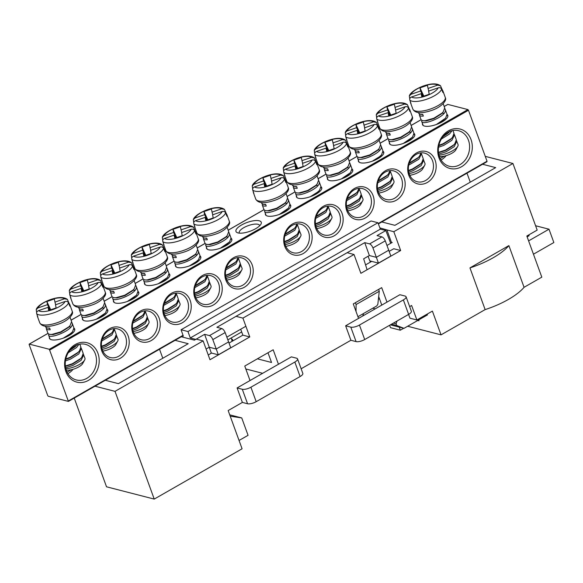 <?xml version="1.0" encoding="UTF-8"?>
<svg xmlns="http://www.w3.org/2000/svg" width="583" height="583" viewBox="0 0 583 583"><rect width="100%" height="100%" fill="white"/><g stroke="black" fill="none" stroke-linecap="round" stroke-linejoin="round"><path stroke-width="0.87" d="M300.114 376.531L294.845 362.05A6.566 2.259 -20 0 0 297.556 358.917L302.825 373.397A6.566 2.259 160 0 1 300.114 376.531L256.185 401.687A6.566 2.259 160 0 1 247.564 403.757L242.295 389.269L237.106 387.935L242.375 402.416L228.164 410.556L242.083 448.786L154.233 499.092L115.019 391.353L203.124 340.895L209.975 359.726L249.772 336.938L242.914 318.114L354.019 254.487L360.877 273.31L400.667 250.53L393.816 231.699L386.901 229.921L391.587 242.812M208.248 354.974L211.571 353.065M229.09 343.037L242.856 335.152L240.692 329.22M242.914 318.114L235.998 316.329L347.111 252.709L354.019 254.487M365.556 264.893L371.692 261.373M389.211 251.346L393.751 248.744L400.667 250.53M386.901 229.921L379.883 227.895M381.799 221.955L394.91 225.329L495.681 167.627L482.571 164.253M427.244 315.024L427.208 314.077M409.66 306.622L411.62 305.499L416.889 319.98L409.973 318.201L408.596 314.412M381.785 305.084L378.688 296.572M257.373 358.829L271.532 362.48L267.991 352.751M181.291 336.77L194.401 340.151L196.209 339.117L203.124 340.895M508.886 245.603A45.955 15.821 160 0 1 469.956 267.896L508.886 245.603L524.066 287.31L541.811 277.151L526.835 236.02L537.176 230.103L512.931 163.488L393.816 231.699M512.931 163.488L485.26 156.361M444.486 156.069L440.238 158.496M301.141 368.769L350.9 340.275L345.632 325.795L386.974 302.118L381.697 287.638L353.276 303.911L358.545 318.391M386.974 302.118L399.887 294.721L405.076 296.055A6.566 2.259 -20 0 1 406.074 296.769L411.35 311.249A6.566 2.259 160 0 1 408.632 314.39L364.71 339.539A6.566 2.259 160 0 1 356.082 341.609L350.9 340.275M74.23 398.08L106.521 486.798L154.233 499.092M71.374 369.724L67.132 372.158M237.106 387.935L278.448 364.258L273.179 349.778L244.758 366.058L250.027 380.539M278.448 364.258L291.369 356.862L296.55 358.202A6.566 2.259 -20 0 1 297.556 358.917M470.27 182.18L466.99 173.173M162.795 358.254L159.516 349.246M231.699 339.656L232.384 339.27L232.945 340.829M407.641 326.247L441.04 334.853L432.397 311.103L416.889 319.98M441.04 334.853L485.136 309.602L469.956 267.896M105.326 380.276L118.436 383.65L188.2 343.7L175.097 340.326M115.019 391.353L94.993 386.194M417.756 320.453L418.995 320.774L418.689 319.929M239.052 440.471L248.066 435.312L241.741 417.931L229.724 414.834M247.564 403.757L242.375 402.416M245.815 368.973L262.642 373.309M524.066 287.31A45.955 15.821 160 0 1 485.136 309.602M242.856 335.152L249.772 336.938M294.845 362.05L250.916 387.207L256.185 401.687M242.295 389.269A6.566 2.259 -20 0 0 250.916 387.207M356.082 341.609L350.813 327.129L345.632 325.795M408.632 314.39L403.363 299.91L359.441 325.059L364.71 339.539M350.813 327.129A6.566 2.259 -20 0 0 359.441 325.059M403.363 299.91A6.566 2.259 -20 0 0 406.074 296.769M241.741 417.931L230.205 416.167M182.632 336.005L183.324 336.18L181.073 329.752L371.05 220.964L377.937 222.742L380.349 229.134L385.851 230.547L390.683 243.33L387.01 245.436M206.091 349.035L209.246 347.228L204.618 334.329L195.779 339.393L190.277 337.972L187.966 331.53L181.073 329.752M227.909 339.838L241.683 331.946M385.851 230.547L377.012 235.612L381.901 236.866C383.235 237.405 384.357 238.739 385.276 240.859L390.85 256.024L378.462 263.122L372.945 247.921L385.276 240.859M204.618 334.329L209.501 335.589L221.78 328.557L216.891 327.303L364.739 242.637L369.622 243.898C370.948 244.437 372.056 245.778 372.945 247.921M380.349 229.134L190.277 337.972M377.937 222.742L187.966 331.53M231.305 337.892L232.07 341.332M370.365 262.139L369.928 260.922M392.235 242.441L390.683 243.33M367.086 269.754L363.654 258.808L369.367 255.536L364.739 242.637M226.889 337.127L245.88 326.247M221.78 328.557C223.114 329.096 224.236 330.43 225.155 332.55L230.73 347.716L218.341 354.814L212.824 339.612L225.155 332.55M209.501 335.589C210.827 336.129 211.935 337.47 212.824 339.612M210.23 353.837L211.294 352.992L209.246 347.228L216.206 349.02L228.682 341.871M369.367 255.536L376.327 257.329L388.803 250.18M378.462 263.122L369.826 260.892L368.077 256.272M378.316 289.576L354.996 302.927M356.031 311.475L356.089 304.545L355.462 303.051M378.782 289.693L379.263 291.274L377.828 304.37L376.735 305.951L357.94 316.715M211.294 352.992L218.341 354.814M356.089 304.545L379.263 291.274M378.382 299.349L379.467 298.722M375.204 308.852L372.763 308.225M535.588 225.745L549.004 229.199L528.606 240.881M527.979 235.372L529.167 235.678L527.134 236.844M389.612 325.278L390.479 327.661L400.332 330.197L399.209 327.114M427.499 314.878L403.99 328.346L390.384 324.84M549.004 229.199L553.85 242.528L533.46 254.203M397.038 321.029L396.076 323.769L396.71 325.511L403.99 328.346M363.471 313.545L363.092 315.789M400.332 330.197L403.698 328.265M396.71 325.511L391.543 324.177M362.888 315.221L363.719 315.432M393.438 323.091L396.076 323.769M259.195 220.782A13.46 4.635 -20 0 0 241.996 224.754A13.46 4.635 -20 0 0 237.419 232.726A13.46 4.635 -20 0 0 238.01 232.916A13.46 4.635 -20 0 0 250.756 230.992A13.46 4.635 -20 0 0 260.951 224.164A13.46 4.635 -20 0 0 259.195 220.782M259.697 225.752A10.829 3.731 -20 0 0 259.624 225.461A10.829 3.731 -20 0 0 257.97 224.287A10.829 3.731 -20 0 0 245.858 226.612A10.829 3.731 -20 0 0 239.27 232.872A10.829 3.731 -20 0 0 239.402 233.142M422.471 123.56A13.46 4.635 -20 0 0 423.972 125.899A13.46 4.635 -20 0 0 424.562 126.088A13.46 4.635 -20 0 0 437.308 124.164A13.46 4.635 -20 0 0 447.504 117.336A13.46 4.635 -20 0 0 447.066 114.516M265.374 213.516A13.46 4.635 -20 0 0 266.876 215.863A13.46 4.635 -20 0 0 267.466 216.053A13.46 4.635 -20 0 0 280.212 214.121A13.46 4.635 -20 0 0 290.407 207.293A13.46 4.635 -20 0 0 289.97 204.48M389.4 142.5A13.46 4.635 -20 0 0 390.901 144.839A13.46 4.635 -20 0 0 391.492 145.029A13.46 4.635 -20 0 0 404.23 143.105A13.46 4.635 -20 0 0 414.433 136.276A13.46 4.635 -20 0 0 413.996 133.456M82.436 318.274A13.46 4.635 -20 0 0 83.937 320.621A13.46 4.635 -20 0 0 84.528 320.803A13.46 4.635 -20 0 0 97.274 318.879A13.46 4.635 -20 0 0 107.469 312.051A13.46 4.635 -20 0 0 107.032 309.238M206.462 247.25A13.46 4.635 -20 0 0 207.963 249.597A13.46 4.635 -20 0 0 208.554 249.786A13.46 4.635 -20 0 0 221.3 247.862A13.46 4.635 -20 0 0 231.495 241.034A13.46 4.635 -20 0 0 231.057 238.214M49.366 337.214A13.46 4.635 -20 0 0 50.867 339.554A13.46 4.635 -20 0 0 51.457 339.743A13.46 4.635 -20 0 0 64.196 337.819A13.46 4.635 -20 0 0 74.398 330.991A13.46 4.635 -20 0 0 73.961 328.171M358.392 160.252A13.46 4.635 -20 0 0 359.893 162.591A13.46 4.635 -20 0 0 360.483 162.781A13.46 4.635 -20 0 0 373.229 160.857A13.46 4.635 -20 0 0 383.425 154.029A13.46 4.635 -20 0 0 382.987 151.208M113.445 300.522A13.46 4.635 -20 0 0 114.946 302.861A13.46 4.635 -20 0 0 115.536 303.051A13.46 4.635 -20 0 0 128.282 301.127A13.46 4.635 -20 0 0 138.477 294.298A13.46 4.635 -20 0 0 138.04 291.478M327.384 178.004A13.46 4.635 -20 0 0 328.885 180.351A13.46 4.635 -20 0 0 329.475 180.541A13.46 4.635 -20 0 0 342.221 178.617A13.46 4.635 -20 0 0 352.416 171.788A13.46 4.635 -20 0 0 351.979 168.968M144.446 282.762A13.46 4.635 -20 0 0 145.947 285.109A13.46 4.635 -20 0 0 146.544 285.298A13.46 4.635 -20 0 0 159.283 283.374A13.46 4.635 -20 0 0 169.485 276.539A13.46 4.635 -20 0 0 169.048 273.726M296.383 195.764A13.46 4.635 -20 0 0 297.877 198.103A13.46 4.635 -20 0 0 298.474 198.293A13.46 4.635 -20 0 0 311.213 196.369A13.46 4.635 -20 0 0 321.415 189.541A13.46 4.635 -20 0 0 320.978 186.72M175.454 265.01A13.46 4.635 -20 0 0 176.955 267.349A13.46 4.635 -20 0 0 177.545 267.539A13.46 4.635 -20 0 0 190.291 265.615A13.46 4.635 -20 0 0 200.486 258.786A13.46 4.635 -20 0 0 200.049 255.966M75.375 344.458A20.354 17.082 -75.5 0 1 97.929 353.247A20.354 17.082 -75.5 0 1 88.441 380.371A20.354 17.082 -75.5 0 1 65.886 371.59A20.354 17.082 -75.5 0 1 75.375 344.458M86.772 378.367A18.386 15.428 104.5 0 0 96.487 359.798A18.386 15.428 104.5 0 0 85.461 344.349A18.386 15.428 104.5 0 0 74.967 345.93A18.386 15.428 104.5 0 0 65.26 364.506A18.386 15.428 104.5 0 0 76.286 379.948A18.386 15.428 104.5 0 0 86.772 378.367M233.63 257.686A16.739 14.05 -75.5 0 1 252.184 264.908A16.739 14.05 -75.5 0 1 244.386 287.23A16.739 14.05 -75.5 0 1 225.832 280A16.739 14.05 -75.5 0 1 233.63 257.686M242.71 285.225A14.772 12.396 104.5 0 0 250.515 270.301A14.772 12.396 104.5 0 0 241.654 257.883A14.772 12.396 104.5 0 0 233.229 259.158A14.772 12.396 104.5 0 0 225.424 274.083A14.772 12.396 104.5 0 0 234.286 286.493A14.772 12.396 104.5 0 0 242.71 285.225M73.086 369.287A18.386 15.428 -75.5 0 1 68.102 373.557A18.386 15.428 -75.5 0 1 67.956 373.645M109.604 328.71A16.739 14.05 -75.5 0 1 128.158 335.932A16.739 14.05 -75.5 0 1 120.36 358.246A16.739 14.05 -75.5 0 1 101.806 351.024A16.739 14.05 -75.5 0 1 109.604 328.71M118.692 356.242A14.772 12.396 104.5 0 0 126.489 341.317A14.772 12.396 104.5 0 0 117.628 328.907A14.772 12.396 104.5 0 0 109.203 330.175A14.772 12.396 104.5 0 0 101.398 345.107A14.772 12.396 104.5 0 0 110.26 357.517A14.772 12.396 104.5 0 0 118.692 356.242M292.542 223.952A16.739 14.05 -75.5 0 1 311.096 231.174A16.739 14.05 -75.5 0 1 303.291 253.496A16.739 14.05 -75.5 0 1 284.744 246.266A16.739 14.05 -75.5 0 1 292.542 223.952M301.622 251.484A14.772 12.396 104.5 0 0 309.427 236.56A14.772 12.396 104.5 0 0 300.566 224.149A14.772 12.396 104.5 0 0 292.141 225.424A14.772 12.396 104.5 0 0 284.336 240.349A14.772 12.396 104.5 0 0 293.198 252.76A14.772 12.396 104.5 0 0 301.622 251.484M416.568 152.928A16.739 14.05 -75.5 0 1 435.122 160.157A16.739 14.05 -75.5 0 1 427.317 182.472A16.739 14.05 -75.5 0 1 408.763 175.243A16.739 14.05 -75.5 0 1 416.568 152.928M425.648 180.468A14.772 12.396 104.5 0 0 433.453 165.543A14.772 12.396 104.5 0 0 424.592 153.125A14.772 12.396 104.5 0 0 416.16 154.4A14.772 12.396 104.5 0 0 408.362 169.325A14.772 12.396 104.5 0 0 417.217 181.736A14.772 12.396 104.5 0 0 425.648 180.468M448.48 130.803A20.354 17.082 -75.5 0 1 471.035 139.585A20.354 17.082 -75.5 0 1 461.554 166.716A20.354 17.082 -75.5 0 1 438.999 157.935A20.354 17.082 -75.5 0 1 448.48 130.803M459.885 164.712A18.386 15.428 104.5 0 0 469.592 146.136A18.386 15.428 104.5 0 0 458.566 130.694A18.386 15.428 104.5 0 0 448.079 132.275A18.386 15.428 104.5 0 0 438.365 150.851A18.386 15.428 104.5 0 0 449.391 166.293A18.386 15.428 104.5 0 0 459.885 164.712M446.192 155.632A18.386 15.428 -75.5 0 1 441.214 159.902A18.386 15.428 -75.5 0 1 441.061 159.982M385.56 170.688A16.739 14.05 -75.5 0 1 404.114 177.91A16.739 14.05 -75.5 0 1 396.316 200.224A16.739 14.05 -75.5 0 1 377.762 193.002A16.739 14.05 -75.5 0 1 385.56 170.688M394.647 198.22A14.772 12.396 104.5 0 0 402.445 183.295A14.772 12.396 104.5 0 0 393.583 170.885A14.772 12.396 104.5 0 0 385.159 172.153A14.772 12.396 104.5 0 0 377.354 187.077A14.772 12.396 104.5 0 0 386.216 199.495A14.772 12.396 104.5 0 0 394.647 198.22M140.612 310.95A16.739 14.05 -75.5 0 1 159.166 318.18A16.739 14.05 -75.5 0 1 151.361 340.494A16.739 14.05 -75.5 0 1 132.807 333.272A16.739 14.05 -75.5 0 1 140.612 310.95M149.693 338.49A14.772 12.396 104.5 0 0 157.497 323.565A14.772 12.396 104.5 0 0 148.636 311.154A14.772 12.396 104.5 0 0 140.204 312.422A14.772 12.396 104.5 0 0 132.407 327.347A14.772 12.396 104.5 0 0 141.261 339.758A14.772 12.396 104.5 0 0 149.693 338.49M171.621 293.198A16.739 14.05 -75.5 0 1 190.175 300.42A16.739 14.05 -75.5 0 1 182.37 322.742A16.739 14.05 -75.5 0 1 163.816 315.512A16.739 14.05 -75.5 0 1 171.621 293.198M180.701 320.73A14.772 12.396 104.5 0 0 188.506 305.805A14.772 12.396 104.5 0 0 179.644 293.395A14.772 12.396 104.5 0 0 171.213 294.67A14.772 12.396 104.5 0 0 163.415 309.595A14.772 12.396 104.5 0 0 172.269 322.005A14.772 12.396 104.5 0 0 180.701 320.73M354.551 188.44A16.739 14.05 -75.5 0 1 373.105 195.662A16.739 14.05 -75.5 0 1 365.308 217.984A16.739 14.05 -75.5 0 1 346.754 210.755A16.739 14.05 -75.5 0 1 354.551 188.44M363.639 215.98A14.772 12.396 104.5 0 0 371.437 201.048A14.772 12.396 104.5 0 0 362.582 188.637A14.772 12.396 104.5 0 0 354.151 189.912A14.772 12.396 104.5 0 0 346.346 204.837A14.772 12.396 104.5 0 0 355.207 217.248A14.772 12.396 104.5 0 0 363.639 215.98M323.55 206.193A16.739 14.05 -75.5 0 1 342.104 213.422A16.739 14.05 -75.5 0 1 334.299 235.736A16.739 14.05 -75.5 0 1 315.746 228.514A16.739 14.05 -75.5 0 1 323.55 206.193M332.631 233.732A14.772 12.396 104.5 0 0 340.436 218.807A14.772 12.396 104.5 0 0 331.574 206.397A14.772 12.396 104.5 0 0 323.142 207.665A14.772 12.396 104.5 0 0 315.345 222.589A14.772 12.396 104.5 0 0 324.199 235A14.772 12.396 104.5 0 0 332.631 233.732M202.622 275.438A16.739 14.05 -75.5 0 1 221.176 282.668A16.739 14.05 -75.5 0 1 213.378 304.982A16.739 14.05 -75.5 0 1 194.824 297.76A16.739 14.05 -75.5 0 1 202.622 275.438M211.709 302.978A14.772 12.396 104.5 0 0 219.507 288.053A14.772 12.396 104.5 0 0 210.652 275.642A14.772 12.396 104.5 0 0 202.221 276.91A14.772 12.396 104.5 0 0 194.416 291.835A14.772 12.396 104.5 0 0 203.278 304.253A14.772 12.396 104.5 0 0 211.709 302.978M49.336 349.283L29.288 344.116L29.15 344.604L47.704 395.58L48.258 396.251L68.43 401.403L49.336 349.283L467.923 109.582L447.868 104.415L444.217 106.514M378.236 223.529L487.031 161.229L468.477 110.253L49.898 349.953M467.923 109.582L468.477 110.253M487.031 161.229L486.9 161.717M66.265 370.059A9.845 3.389 -20 0 0 75.535 368.449A9.845 3.389 -20 0 0 82.677 363.573L84.637 360.017A13.132 4.518 -20 0 0 84.994 358.377A13.132 4.518 -20 0 0 84.929 358.151L83.26 354.063M65.886 368.777A13.132 4.518 -20 0 0 84.637 360.017M39.739 322.778A17.235 5.932 -20 0 0 57.542 322.603A17.235 5.932 -20 0 0 72.212 311.286A17.235 5.932 -20 0 0 72.132 310.987L72.307 311.614C73.91 314.004 68.291 320.92 58.548 324.075C48.294 327.5 42.027 327.063 39.739 322.778L37.421 316.401A17.235 5.932 160 0 0 37.88 317.145L36.707 313.763C36.394 312.32 36.991 311.278 38.493 310.63L48.061 307.336L48.688 310.469L56.128 307.911L55.502 304.778L65.063 301.491C66.651 301.076 67.796 301.52 68.502 302.832L69.814 306.17A17.235 5.932 -20 0 0 69.894 304.909A17.235 5.932 -20 0 0 69.814 304.618A17.235 5.932 -20 0 0 69.348 303.874L67.358 299.37L64.524 298.809A14.611 5.028 -20 0 0 50.502 299.742A14.611 5.028 -20 0 0 37.953 307.941L47.515 304.654L46.88 301.52L50.714 309.777M37.421 316.401A17.235 5.932 160 0 1 37.341 316.103A17.235 5.932 160 0 1 37.305 315.476M70.062 317.312L71.6 321.583L70.135 325.496L68.896 326.786L60.683 331.909L51.938 334.409L49.482 334.372L48.003 333.469L46.254 328.615C46.458 329.555 47.784 329.927 50.233 329.73L49.613 328.04L47.165 327.996L45.678 327.099L45.387 326.291M65.646 367.756L72.89 365.461L81.11 360.338L83.726 354.85M65.427 360.913L70.572 359.092L78.785 353.968L81.409 348.481L83.194 353.436L81.737 357.357L80.49 358.647L72.277 363.77L65.369 366M79.835 344.145L80.877 347.067L79.412 350.981L78.173 352.278L69.96 357.401L65.777 358.946M68.233 352.722L76.468 347.592L78.945 344.334M76.679 345.085L70.456 349.654M48.739 334.154L48.571 334.985C48.586 339.962 74.529 329.84 72.212 323.274L73.917 327.952L72.46 331.865L71.213 333.163L63.292 338.155M48.571 334.985L50.058 339.124M81.409 348.481L80.942 347.694M74.537 329.643L73.983 328.579M70.783 327.048L68.838 326.844M72.132 322.997L71.665 322.202M46.414 327.784L46.254 328.615M64.524 298.809L54.955 302.096L54.328 298.962L46.88 301.52M54.955 302.096L55.64 304.727M68.962 304.005L69.348 303.874M50.007 310.018L47.515 304.654M36.649 312.575L36.233 309.588L37.953 307.941M48.061 307.336L49.446 310.214M65.413 366.364L72.474 364.127L79.886 359.419L81.737 357.357M65.675 359.405L70.157 357.758L77.561 353.05L79.412 350.981M69.8 350.434L75.243 346.674L77.094 344.611M67.132 336.559L72.46 331.865M70.849 327.078L69.056 326.64M49.482 334.372L52.995 334.613L60.88 332.274L68.291 327.559L69.705 325.984M47.165 327.996L49.715 328.302M102.819 351.083A9.845 3.389 -20 0 0 115.755 344.633L117.708 341.077A13.132 4.518 -20 0 0 118.065 339.437A13.132 4.518 -20 0 0 117.999 339.211L116.33 335.123M102.149 349.392A13.132 4.518 -20 0 0 117.708 341.077M72.817 303.838A17.235 5.932 -20 0 0 90.613 303.67A17.235 5.932 -20 0 0 105.29 292.345A17.235 5.932 -20 0 0 105.202 292.047L105.377 292.681C106.988 295.064 101.362 301.979 91.618 305.135C81.372 308.56 75.098 308.123 72.817 303.838L70.492 297.461A17.235 5.932 160 0 0 70.958 298.204L69.785 294.823C69.472 293.38 70.062 292.338 71.563 291.689L81.132 288.396L81.766 291.529L89.206 288.971L88.572 285.838L98.141 282.551C99.722 282.136 100.874 282.587 101.573 283.892L102.885 287.23A17.235 5.932 -20 0 0 102.965 285.976A17.235 5.932 -20 0 0 102.885 285.677A17.235 5.932 -20 0 0 102.426 284.934L100.429 280.43L97.594 279.869A14.611 5.028 -20 0 0 83.573 280.802A14.611 5.028 -20 0 0 71.024 289L80.592 285.714L79.958 282.58L83.784 290.837M70.492 297.461A17.235 5.932 160 0 1 70.412 297.17A17.235 5.932 160 0 1 70.375 296.536M103.14 298.372L104.67 302.643L103.213 306.556L101.967 307.846L93.754 312.969L85.009 315.476L82.553 315.432L81.073 314.529L79.324 309.675C79.528 310.615 80.855 310.987 83.303 310.79L82.691 309.099L80.235 309.063L78.756 308.159L78.465 307.358M101.785 348.066L105.968 346.521L114.181 341.398L116.804 335.91M101.755 340.917L111.863 335.028L114.487 329.541L116.272 334.496L114.807 338.417L113.561 339.707L105.348 344.83L101.486 346.28M114.013 328.623L112.49 332.048L111.244 333.338L102.353 338.745M81.809 315.214L81.642 316.044C81.656 321.022 107.607 310.899 105.29 304.333L106.995 309.012L105.53 312.933L96.363 319.214M81.642 316.044L83.129 320.184M107.607 310.703L107.053 309.639M103.861 308.115L101.908 307.904M105.21 304.056L104.736 303.262M79.492 308.844L79.324 309.675M97.594 279.869L88.033 283.156L87.399 280.022L79.958 282.58M88.033 283.156L88.718 285.794M102.04 285.065L102.426 284.934M83.078 291.077L80.592 285.714M69.72 293.635L69.304 290.647L71.024 289M81.132 288.396L82.516 291.274M101.537 346.696L105.552 345.194L112.956 340.479L114.807 338.417M102.185 339.27L110.639 334.11L112.49 332.048M100.203 317.618L105.53 312.933M103.92 308.137L102.127 307.7M82.553 315.432L86.065 315.673L93.95 313.333L101.362 308.618L102.783 307.044M80.235 309.063L82.786 309.362M285.757 246.325A9.845 3.389 -20 0 0 298.693 239.875L300.646 236.326A13.132 4.518 -20 0 0 301.003 234.679A13.132 4.518 -20 0 0 300.937 234.453L299.268 230.365M285.087 244.634A13.132 4.518 -20 0 0 300.646 236.326M255.748 199.08A17.235 5.932 -20 0 0 273.551 198.912A17.235 5.932 -20 0 0 288.221 187.588A17.235 5.932 -20 0 0 288.14 187.289L288.315 187.923C289.919 190.306 284.3 197.222 274.557 200.377C264.303 203.802 258.036 203.365 255.748 199.08L253.43 192.711A17.235 5.932 160 0 0 253.889 193.447L252.723 190.065C252.41 188.622 253 187.58 254.501 186.932L264.07 183.645L264.704 186.771L272.144 184.213L271.51 181.08L281.079 177.793C282.66 177.378 283.812 177.83 284.511 179.134L285.823 182.472A17.235 5.932 -20 0 0 285.903 181.218A17.235 5.932 -20 0 0 285.823 180.919A17.235 5.932 -20 0 0 285.357 180.176L283.367 175.68L280.532 175.111A14.611 5.028 -20 0 0 266.511 176.044A14.611 5.028 -20 0 0 253.962 184.25L263.523 180.956L262.897 177.822L266.723 186.079M253.43 192.711A17.235 5.932 160 0 1 253.35 192.412A17.235 5.932 160 0 1 253.314 191.778M286.078 193.614L287.608 197.885L286.151 201.798L284.905 203.095L276.692 208.211L267.947 210.718L265.491 210.674L264.012 209.771L262.263 204.917C262.467 205.857 263.793 206.236 266.242 206.032L265.629 204.341L263.173 204.305L261.694 203.401L261.395 202.6M284.723 243.308L288.898 241.763L297.119 236.64L299.742 231.16M284.693 236.159L294.801 230.27L297.417 224.783L299.203 229.738L297.745 233.659L296.499 234.949L288.286 240.072L284.424 241.522M296.951 223.865L295.421 227.29L294.182 228.58L285.291 233.987M264.748 210.463L264.58 211.286C264.595 216.264 290.545 206.142 288.228 199.575L289.926 204.254L288.468 208.175L279.301 214.457M264.58 211.286L266.067 215.426M290.545 205.945L289.991 204.881M286.8 203.358L284.847 203.146M288.14 199.299L287.674 198.511M262.43 204.086L262.263 204.917M280.532 175.111L270.971 178.398L270.337 175.264L262.897 177.822M270.971 178.398L271.656 181.036M284.978 180.307L285.357 180.176M266.016 186.32L263.523 180.956M252.658 188.877L252.242 185.89L253.962 184.25M264.07 183.645L265.454 186.516M284.475 241.938L288.483 240.436L295.894 235.721L297.745 233.659M285.116 234.512L293.577 229.352L295.421 227.29M283.141 212.861L288.468 208.175M286.858 203.38L285.065 202.942M265.491 210.674L269.003 210.915L276.889 208.576L284.3 203.868L285.721 202.286M263.173 204.305L265.724 204.604M439.378 156.397A9.845 3.389 -20 0 0 448.64 154.787A9.845 3.389 -20 0 0 455.789 149.911L457.742 146.362A13.132 4.518 -20 0 0 458.1 144.722A13.132 4.518 -20 0 0 458.041 144.497L456.365 140.408M438.992 155.122A13.132 4.518 -20 0 0 457.742 146.362M412.851 109.116A17.235 5.932 -20 0 0 430.655 108.948A17.235 5.932 -20 0 0 445.325 97.623A17.235 5.932 -20 0 0 445.237 97.332L445.412 97.959C447.023 100.349 441.397 107.257 431.653 110.42C421.407 113.838 415.132 113.408 412.851 109.116L410.527 102.746A17.235 5.932 160 0 0 410.993 103.49L409.82 100.108C409.506 98.665 410.097 97.616 411.598 96.967L421.166 93.681L421.8 96.814L429.241 94.257L428.607 91.123L438.176 87.836C439.764 87.421 440.908 87.865 441.608 89.177L442.92 92.508A17.235 5.932 -20 0 0 443 91.254A17.235 5.932 -20 0 0 442.92 90.955A17.235 5.932 -20 0 0 442.461 90.219L440.464 85.716L437.629 85.147A14.611 5.028 -20 0 0 423.615 86.08A14.611 5.028 -20 0 0 411.059 94.286L420.627 90.999L419.993 87.865L423.819 96.115M410.527 102.746A17.235 5.932 160 0 1 410.447 102.448A17.235 5.932 160 0 1 410.41 101.821M443.175 103.657L444.705 107.921L443.248 111.841L442.001 113.131L433.788 118.254L425.043 120.754L422.588 120.71L421.108 119.814L419.359 114.96C419.563 115.9 420.89 116.272 423.338 116.075L422.726 114.385L420.27 114.341L418.791 113.445L418.499 112.636M438.759 154.101L446.002 151.806L454.215 146.683L456.839 141.195M438.533 147.251L443.678 145.429L451.898 140.306L454.521 134.826L456.307 139.782L454.842 143.702L453.603 144.992L445.383 150.115L438.482 152.345M452.94 130.49L453.982 133.412L452.525 137.326L451.278 138.616L443.065 143.739L438.882 145.284M441.338 139.067L449.58 133.937L452.051 130.672M449.792 131.423L443.561 135.999M421.844 120.499L421.677 121.33C421.691 126.3 447.642 116.185 445.325 109.611L447.03 114.297L445.565 118.211L436.397 124.5M421.677 121.33L423.163 125.469M454.521 134.826L454.048 134.032M447.642 115.988L447.088 114.917M443.896 113.394L441.943 113.189M445.244 109.334L444.771 108.547M419.527 114.13L419.359 114.96M437.629 85.147L428.068 88.441L427.434 85.307L419.993 87.865M428.068 88.441L428.753 91.072M442.074 90.35L442.461 90.219M423.112 96.363L420.627 90.999M409.762 98.913L409.339 95.933L411.059 94.286M421.166 93.681L422.551 96.552M438.525 152.702L445.587 150.472L452.991 145.765L454.842 143.702M438.788 145.75L443.262 144.103L450.674 139.388L452.525 137.326M442.912 136.779L448.356 133.019L450.2 130.956M440.245 122.904L445.565 118.211M443.955 113.415L442.169 112.978M422.588 120.71L426.1 120.958L433.992 118.619L441.397 113.904L442.818 112.33M420.27 114.341L422.821 114.647M226.845 280.059A9.845 3.389 -20 0 0 239.781 273.609L241.734 270.06A13.132 4.518 -20 0 0 242.091 268.413A13.132 4.518 -20 0 0 242.025 268.187L240.356 264.099M226.175 278.368A13.132 4.518 -20 0 0 241.734 270.06M196.835 232.814A17.235 5.932 -20 0 0 214.639 232.646A17.235 5.932 -20 0 0 229.308 221.321A17.235 5.932 -20 0 0 229.228 221.023L229.403 221.657C231.006 224.04 225.388 230.955 215.644 234.111C205.391 237.536 199.124 237.106 196.835 232.814L194.518 226.444A17.235 5.932 160 0 0 194.984 227.181L193.811 223.799C193.498 222.356 194.088 221.314 195.589 220.666L205.158 217.379L205.792 220.512L213.232 217.947L212.598 214.821L222.167 211.527C223.748 211.119 224.9 211.563 225.599 212.868L226.911 216.206A17.235 5.932 -20 0 0 226.991 214.952A17.235 5.932 -20 0 0 226.911 214.653A17.235 5.932 -20 0 0 226.444 213.91L224.455 209.414L221.62 208.845A14.611 5.028 -20 0 0 207.599 209.778A14.611 5.028 -20 0 0 195.05 217.984L204.611 214.69L203.984 211.563L207.81 219.813M194.518 226.444A17.235 5.932 160 0 1 194.438 226.146A17.235 5.932 160 0 1 194.401 225.512M227.166 227.348L228.696 231.619L227.239 235.539L225.993 236.829L217.78 241.952L209.035 244.452L206.579 244.408L205.099 243.512L203.35 238.651C203.554 239.598 204.881 239.97 207.329 239.773L206.717 238.083L204.261 238.039L202.782 237.135L202.483 236.334M225.81 277.042L229.986 275.497L238.207 270.381L240.83 264.893M225.781 269.893L235.889 264.004L238.505 258.517L240.291 263.48L238.833 267.393L237.587 268.683L229.374 273.806L225.512 275.256M238.039 257.599L236.516 261.024L235.27 262.314L226.379 267.721M205.835 244.197L205.668 245.028C205.682 249.998 231.633 239.883 229.316 233.309L231.014 237.988L229.556 241.909L220.389 248.19M205.668 245.028L207.154 249.167M231.633 239.679L231.079 238.615M227.887 237.092L225.934 236.88M229.228 233.032L228.762 232.245M203.518 237.82L203.35 238.651M221.62 208.845L212.059 212.132L211.425 209.006L203.984 211.563M212.059 212.132L212.744 214.77M226.066 214.041L226.444 213.91M207.103 220.061L204.611 214.69M193.745 222.611L193.33 219.631L195.05 217.984M205.158 217.379L206.542 220.25M225.563 275.679L229.578 274.17L236.982 269.455L238.833 267.393M226.204 268.246L234.665 263.086L236.516 261.024M224.229 246.594L229.556 241.909M227.946 237.113L226.153 236.676M206.579 244.408L210.091 244.649L217.976 242.309L225.388 237.602L226.809 236.02M204.261 238.039L206.812 238.345M409.783 175.301A9.845 3.389 -20 0 0 422.711 168.851L424.672 165.302A13.132 4.518 -20 0 0 425.029 163.655A13.132 4.518 -20 0 0 424.963 163.429L423.294 159.348M409.113 173.61A13.132 4.518 -20 0 0 424.672 165.302M379.773 128.056A17.235 5.932 -20 0 0 397.577 127.888A17.235 5.932 -20 0 0 412.247 116.564A17.235 5.932 -20 0 0 412.166 116.272L412.341 116.899C413.945 119.289 408.326 126.198 398.583 129.36C388.329 132.778 382.062 132.348 379.773 128.056L377.456 121.687A17.235 5.932 160 0 0 377.915 122.43L376.742 119.049C376.436 117.606 377.026 116.556 378.527 115.908L388.096 112.621L388.723 115.755L396.17 113.197L395.536 110.063L405.098 106.769C406.686 106.361 407.83 106.806 408.537 108.117L409.849 111.448A17.235 5.932 -20 0 0 409.929 110.194A17.235 5.932 -20 0 0 409.849 109.896A17.235 5.932 -20 0 0 409.383 109.152L407.393 104.656L404.558 104.087A14.611 5.028 -20 0 0 390.537 105.02A14.611 5.028 -20 0 0 377.988 113.226L387.549 109.939L386.923 106.806L390.748 115.055M377.456 121.687A17.235 5.932 160 0 1 377.376 121.388A17.235 5.932 160 0 1 377.339 120.754M410.097 122.59L411.634 126.861L410.17 130.781L408.931 132.071L400.718 137.194L391.973 139.694L389.517 139.65L388.038 138.754L386.289 133.893C386.493 134.841 387.819 135.212 390.267 135.016L389.655 133.325L387.199 133.281L385.713 132.377L385.421 131.576M408.749 172.284L412.924 170.746L421.145 165.623L423.761 160.136M408.719 165.135L418.82 159.246L421.443 153.759L423.229 158.722L421.771 162.635L420.525 163.932L412.312 169.048L408.45 170.498M420.977 152.841L419.447 156.266L418.208 157.556L409.317 162.963M388.774 139.439L388.606 140.27C388.621 145.24 414.571 135.125 412.254 128.552L413.952 133.23L412.494 137.151L403.327 143.44M388.606 140.27L390.093 144.409M414.571 134.928L414.017 133.857M410.826 132.334L408.872 132.122M412.166 128.275L411.7 127.488M386.449 133.07L386.289 133.893M404.558 104.087L394.99 107.374L394.363 104.248L386.923 106.806M394.99 107.374L395.675 110.012M408.996 109.291L409.383 109.152M390.042 115.303L387.549 109.939M376.684 117.853L376.268 114.873L377.988 113.226M388.096 112.621L389.48 115.492M408.501 170.921L412.509 169.413L419.92 164.705L421.771 162.635M409.142 163.488L417.596 158.328L419.447 156.266M407.167 141.844L412.494 137.151M410.884 132.356L409.091 131.918M389.517 139.65L393.029 139.891L400.915 137.552L408.326 132.844L409.747 131.27M387.199 133.281L389.75 133.587M133.828 333.323A9.845 3.389 -20 0 0 146.756 326.874L148.716 323.325A13.132 4.518 -20 0 0 149.073 321.685A13.132 4.518 -20 0 0 149.008 321.459L147.339 317.371M133.157 331.632A13.132 4.518 -20 0 0 148.716 323.325M103.818 286.078A17.235 5.932 -20 0 0 121.621 285.91A17.235 5.932 -20 0 0 136.291 274.586A17.235 5.932 -20 0 0 136.211 274.294L136.386 274.921C137.989 277.311 132.37 284.22 122.627 287.383C112.373 290.8 106.106 290.37 103.818 286.078L101.5 279.709A17.235 5.932 160 0 0 101.959 280.452L100.786 277.071C100.48 275.628 101.07 274.578 102.572 273.93L112.14 270.643L112.767 273.777L120.215 271.219L119.581 268.085L129.142 264.799C130.73 264.383 131.875 264.828 132.581 266.139L133.893 269.47A17.235 5.932 -20 0 0 133.973 268.216A17.235 5.932 -20 0 0 133.893 267.918A17.235 5.932 -20 0 0 133.427 267.182L131.437 262.678L128.603 262.11A14.611 5.028 -20 0 0 114.581 263.042A14.611 5.028 -20 0 0 102.032 271.248L111.593 267.961L110.967 264.828L114.793 273.077M101.5 279.709A17.235 5.932 160 0 1 101.42 279.41A17.235 5.932 160 0 1 101.384 278.783M134.148 280.62L135.679 284.883L134.214 288.804L132.975 290.094L124.762 295.217L116.017 297.716L113.561 297.673L112.082 296.776L110.333 291.923C110.537 292.863 111.863 293.234 114.312 293.038L113.7 291.347L111.244 291.303L109.757 290.407L109.466 289.598M132.793 330.313L136.969 328.768L145.189 323.645L147.805 318.158M132.764 323.157L142.864 317.269L145.488 311.788L147.273 316.744L145.816 320.665L144.569 321.954L136.356 327.078L132.494 328.521M145.021 310.87L143.491 314.288L142.252 315.578L133.361 320.993M112.818 297.461L112.65 298.292C112.665 303.262 138.616 293.147 136.298 286.574L137.996 291.26L136.539 295.173L127.371 301.462M112.65 298.292L114.137 302.431M138.616 292.95L138.062 291.879M134.87 290.356L132.917 290.152M136.211 286.297L135.744 285.51M110.5 291.092L110.333 291.923M128.603 262.11L119.034 265.403L118.407 262.27L110.967 264.828M119.034 265.403L119.719 268.034M133.041 267.313L133.427 267.182M114.086 273.325L111.593 267.961M100.728 275.876L100.312 272.895L102.032 271.248M112.14 270.643L113.525 273.514M132.545 328.943L136.553 327.435L143.965 322.727L145.816 320.665M133.186 321.51L141.647 316.35L143.491 314.288M131.211 299.866L136.539 295.173M134.928 290.378L133.135 289.94M113.561 297.673L117.074 297.92L124.959 295.581L132.37 290.866L133.791 289.292M111.244 291.303L113.794 291.609M378.775 193.06A9.845 3.389 -20 0 0 391.71 186.611L393.663 183.055A13.132 4.518 -20 0 0 394.021 181.415A13.132 4.518 -20 0 0 393.955 181.189L392.286 177.101M378.105 191.362A13.132 4.518 -20 0 0 393.663 183.055M348.772 145.816A17.235 5.932 -20 0 0 366.569 145.641A17.235 5.932 -20 0 0 381.246 134.323A17.235 5.932 -20 0 0 381.158 134.024L381.333 134.651C382.936 137.041 377.318 143.957 367.574 147.113C357.328 150.538 351.053 150.101 348.772 145.816L346.448 139.439A17.235 5.932 160 0 0 346.914 140.182L345.741 136.801C345.428 135.358 346.018 134.316 347.519 133.667L357.087 130.373L357.722 133.507L365.162 130.949L364.528 127.815L374.097 124.529C375.678 124.113 376.829 124.558 377.529 125.87L378.841 129.207A17.235 5.932 -20 0 0 378.921 127.947A17.235 5.932 -20 0 0 378.841 127.655A17.235 5.932 -20 0 0 378.382 126.912L376.385 122.408L373.55 121.847A14.611 5.028 -20 0 0 359.529 122.78A14.611 5.028 -20 0 0 346.98 130.978L356.548 127.692L355.914 124.558L359.74 132.815M346.448 139.439A17.235 5.932 160 0 1 346.368 139.14A17.235 5.932 160 0 1 346.331 138.514M379.096 140.35L380.626 144.62L379.169 148.534L377.922 149.824L369.709 154.947L360.964 157.446L358.509 157.41L357.029 156.506L355.28 151.653C355.484 152.593 356.811 152.965 359.259 152.768L358.647 151.077L356.191 151.033L354.712 150.137L354.42 149.328M377.74 190.043L381.923 188.498L390.136 183.375L392.76 177.888M377.711 182.894L387.819 177.006L390.435 171.519L392.221 176.474L390.763 180.395L389.517 181.685L381.304 186.808L377.441 188.251M389.969 170.6L388.446 174.018L387.199 175.315L378.309 180.723M357.765 157.191L357.598 158.022C357.612 163 383.563 152.877 381.246 146.311L382.951 150.99L381.486 154.903L380.247 156.2L372.318 161.192M357.598 158.022L359.084 162.161M383.563 152.68L383.009 151.616M379.817 150.086L377.864 149.882M381.165 146.034L380.692 145.24M355.448 150.822L355.28 151.653M373.55 121.847L363.989 125.134L363.355 122L355.914 124.558M363.989 125.134L364.674 127.764M377.995 127.043L378.382 126.912M359.033 133.055L356.548 127.692M345.675 135.613L345.26 132.625L346.98 130.978M357.087 130.373L358.472 133.252M377.493 188.673L381.508 187.165L388.912 182.457L390.763 180.395M378.141 181.24L386.595 176.088L388.446 174.018M376.159 159.596L381.486 154.903M379.876 150.115L378.083 149.678M358.509 157.41L362.021 157.65L369.906 155.311L377.318 150.596L378.739 149.022M356.191 151.033L358.742 151.34M164.836 315.571A9.845 3.389 -20 0 0 177.764 309.121L179.724 305.572A13.132 4.518 -20 0 0 180.081 303.925A13.132 4.518 -20 0 0 180.016 303.699L178.347 299.611M164.166 313.88A13.132 4.518 -20 0 0 179.724 305.572M134.826 268.326A17.235 5.932 -20 0 0 152.629 268.158A17.235 5.932 -20 0 0 167.299 256.833A17.235 5.932 -20 0 0 167.219 256.535L167.394 257.169C168.997 259.552 163.371 266.467 153.635 269.623C143.382 273.048 137.114 272.611 134.826 268.326L132.509 261.956A17.235 5.932 160 0 0 132.968 262.693L131.794 259.311C131.481 257.868 132.079 256.826 133.58 256.177L143.141 252.891L143.775 256.017L151.216 253.459L150.582 250.333L160.15 247.039C161.739 246.624 162.883 247.075 163.59 248.38L164.902 251.718A17.235 5.932 -20 0 0 164.982 250.464A17.235 5.932 -20 0 0 164.894 250.165A17.235 5.932 -20 0 0 164.435 249.422L162.446 244.926L159.611 244.357A14.611 5.028 -20 0 0 145.59 245.29A14.611 5.028 -20 0 0 133.033 253.496L142.602 250.202L141.968 247.075L145.794 255.325M132.509 261.956A17.235 5.932 160 0 1 132.421 261.658A17.235 5.932 160 0 1 132.385 261.024M165.149 262.86L166.687 267.131L165.222 271.044L163.983 272.341L155.763 277.464L147.025 279.964L144.569 279.92L143.083 279.017L141.334 274.163C141.545 275.11 142.871 275.482 145.32 275.285L144.701 273.587L142.252 273.551L140.765 272.647L140.474 271.846M163.801 312.554L167.977 311.009L176.19 305.886L178.813 300.405M163.765 305.405L173.872 299.516L176.496 294.029L178.281 298.984L176.817 302.905L175.578 304.195L167.365 309.318L163.502 310.768M176.022 293.111L174.499 296.536L173.26 297.826L164.37 303.233M143.819 279.709L143.658 280.532C143.666 285.51 169.617 275.387 167.299 268.821L169.004 273.5L167.54 277.421L158.379 283.702M143.658 280.532L145.145 284.672M169.624 275.191L169.07 274.127M165.871 272.604L163.918 272.392M167.219 268.544L166.753 267.757M141.501 273.332L141.334 274.163M159.611 244.357L150.042 247.644L149.408 244.51L141.968 247.075M150.042 247.644L150.727 250.282M164.049 249.553L164.435 249.422M145.087 255.565L142.602 250.202M131.736 258.123L131.321 255.135L133.033 253.496M143.141 252.891L144.533 255.762M163.553 311.184L167.561 309.682L174.966 304.967L176.817 302.905M164.195 303.758L172.648 298.598L174.499 296.536M162.22 282.106L167.54 277.421M165.936 272.625L164.144 272.188M144.569 279.92L148.082 280.161L155.967 277.821L163.371 273.114L164.792 271.532M142.252 273.551L144.795 273.85M347.774 210.813A9.845 3.389 -20 0 0 360.702 204.363L362.662 200.814A13.132 4.518 -20 0 0 363.012 199.167A13.132 4.518 -20 0 0 362.954 198.941L361.278 194.853M347.104 209.122A13.132 4.518 -20 0 0 362.662 200.814M317.764 163.568A17.235 5.932 -20 0 0 335.568 163.4A17.235 5.932 -20 0 0 350.237 152.076A17.235 5.932 -20 0 0 350.15 151.777L350.332 152.411C351.935 154.794 346.309 161.71 336.573 164.865C326.32 168.29 320.052 167.86 317.764 163.568L315.447 157.199A17.235 5.932 160 0 0 315.906 157.935L314.733 154.553C314.419 153.11 315.017 152.068 316.518 151.42L326.079 148.133L326.713 151.267L334.154 148.701L333.52 145.575L343.088 142.281C344.677 141.866 345.821 142.318 346.528 143.622L347.832 146.96A17.235 5.932 -20 0 0 347.92 145.706A17.235 5.932 -20 0 0 347.832 145.407A17.235 5.932 -20 0 0 347.373 144.664L345.384 140.168L342.549 139.599A14.611 5.028 -20 0 0 328.528 140.532A14.611 5.028 -20 0 0 315.971 148.738L325.54 145.444L324.906 142.318L328.732 150.567M315.447 157.199A17.235 5.932 160 0 1 315.359 156.9A17.235 5.932 160 0 1 315.323 156.266M348.087 158.102L349.625 162.373L348.16 166.293L346.921 167.583L338.701 172.706L329.956 175.206L327.508 175.162L326.021 174.266L324.272 169.405C324.476 170.353 325.81 170.724 328.258 170.528L327.639 168.837L325.183 168.793L323.703 167.889L323.412 167.088M346.739 207.796L350.915 206.251L359.128 201.128L361.751 195.648M346.703 200.647L356.811 194.758L359.434 189.271L361.22 194.234L359.755 198.147L358.516 199.437L350.296 204.56L346.433 206.01M358.96 188.353L357.437 191.778L356.191 193.068L347.3 198.475M326.757 174.951L326.589 175.782C326.604 180.752 352.555 170.637 350.237 164.063L351.943 168.742L350.478 172.663L341.31 178.945M326.589 175.782L328.083 179.921M352.555 170.433L352.008 169.369M348.809 167.846L346.856 167.634M350.157 163.787L349.683 163M324.44 168.574L324.272 169.405M342.549 139.599L332.98 142.886L332.346 139.76L324.906 142.318M332.98 142.886L333.665 145.524M346.987 144.795L347.373 144.664M328.025 150.815L325.54 145.444M314.674 153.365L314.252 150.385L315.971 148.738M326.079 148.133L327.464 151.004M346.484 206.433L350.5 204.924L357.904 200.209L359.755 198.147M347.133 199L355.586 193.84L357.437 191.778M345.158 177.349L350.478 172.663M348.867 167.868L347.082 167.43M327.508 175.162L331.02 175.403L338.905 173.064L346.309 168.356L347.73 166.774M325.183 168.793L327.733 169.099M195.837 297.811A9.845 3.389 -20 0 0 208.772 291.369L210.725 287.813A13.132 4.518 -20 0 0 211.082 286.173A13.132 4.518 -20 0 0 211.024 285.947L209.348 281.859M195.174 296.12A13.132 4.518 -20 0 0 210.725 287.813M165.834 250.566A17.235 5.932 -20 0 0 183.638 250.399A17.235 5.932 -20 0 0 198.307 239.081A17.235 5.932 -20 0 0 198.22 238.782L198.402 239.409C200.005 241.799 194.379 248.715 184.636 251.871C174.39 255.296 168.115 254.858 165.834 250.566L163.517 244.197A17.235 5.932 160 0 0 163.976 244.94L162.803 241.559C162.489 240.116 163.087 239.066 164.581 238.425L174.149 235.131L174.783 238.265L182.224 235.707L181.59 232.573L191.158 229.287C192.747 228.871 193.891 229.316 194.598 230.628L195.903 233.958A17.235 5.932 -20 0 0 195.983 232.704A17.235 5.932 -20 0 0 195.903 232.406A17.235 5.932 -20 0 0 195.443 231.67L193.454 227.166L190.612 226.598A14.611 5.028 -20 0 0 176.598 227.53A14.611 5.028 -20 0 0 164.042 235.736L173.61 232.449L172.976 229.316L176.802 237.572M163.517 244.197A17.235 5.932 160 0 1 163.429 243.898A17.235 5.932 160 0 1 163.393 243.271M196.158 245.108L197.695 249.371L196.231 253.292L194.984 254.582L186.771 259.705L178.026 262.204L175.578 262.168L174.091 261.264L172.342 256.411C172.546 257.351 173.872 257.722 176.321 257.526L175.709 255.835L173.253 255.791L171.774 254.895L171.482 254.086M194.802 294.801L198.985 293.256L207.198 288.133L209.822 282.646M194.773 287.652L204.881 281.764L207.504 276.276L209.29 281.232L207.825 285.153L206.586 286.442L198.366 291.566L194.503 293.009M207.031 275.358L205.507 278.776L204.261 280.073L195.371 285.481M174.827 261.949L174.66 262.78C174.674 267.75 200.625 257.635 198.307 251.062L200.013 255.748L198.548 259.661L197.309 260.958L189.38 265.95M174.66 262.78L176.153 266.919M200.625 257.438L200.071 256.374M196.879 254.844L194.926 254.64M198.227 250.785L197.754 249.998M172.51 255.58L172.342 256.411M190.612 226.598L181.051 229.891L180.417 226.758L172.976 229.316M181.051 229.891L181.736 232.522M195.057 231.801L195.443 231.67M176.095 237.813L173.61 232.449M162.744 240.364L162.322 237.383L164.042 235.736M174.149 235.131L175.534 238.002M194.554 293.431L198.57 291.923L205.974 287.215L207.825 285.153M195.203 285.998L203.656 280.846L205.507 278.776M193.228 264.354L198.548 259.661M196.937 254.866L195.152 254.436M175.578 262.168L179.09 262.408L186.975 260.069L194.379 255.354L195.801 253.78M173.253 255.791L175.804 256.097M316.766 228.565A9.845 3.389 -20 0 0 329.694 222.123L331.654 218.567A13.132 4.518 -20 0 0 332.011 216.927A13.132 4.518 -20 0 0 331.946 216.701L330.277 212.613M316.095 226.874A13.132 4.518 -20 0 0 331.654 218.567M286.756 181.32A17.235 5.932 -20 0 0 304.559 181.153A17.235 5.932 -20 0 0 319.229 169.835A17.235 5.932 -20 0 0 319.149 169.536L319.324 170.163C320.927 172.553 315.301 179.469 305.565 182.625C295.311 186.043 289.044 185.613 286.756 181.32L284.438 174.951A17.235 5.932 160 0 0 284.898 175.694L283.724 172.313C283.411 170.87 284.008 169.821 285.51 169.179L295.071 165.885L295.705 169.019L303.145 166.461L302.519 163.327L312.08 160.041C313.669 159.625 314.813 160.07 315.52 161.382L316.831 164.712A17.235 5.932 -20 0 0 316.912 163.459A17.235 5.932 -20 0 0 316.824 163.16A17.235 5.932 -20 0 0 316.365 162.424L314.375 157.92L311.541 157.352A14.611 5.028 -20 0 0 297.519 158.284A14.611 5.028 -20 0 0 284.963 166.49L294.532 163.204L293.898 160.07L297.731 168.327M284.438 174.951A17.235 5.932 160 0 1 284.351 174.652A17.235 5.932 160 0 1 284.322 174.026M317.079 175.862L318.617 180.125L317.152 184.046L315.913 185.336L307.7 190.459L298.955 192.958L296.499 192.922L295.02 192.018L293.271 187.165C293.475 188.105 294.801 188.477 297.25 188.28L296.63 186.589L294.182 186.545L292.695 185.649L292.404 184.84M315.731 225.555L319.907 224.01L328.12 218.887L330.743 213.4M315.695 218.406L325.802 212.518L328.426 207.031L330.211 211.986L328.746 215.907L327.508 217.197L319.295 222.32L315.432 223.763M327.952 206.112L326.429 209.53L325.19 210.82L316.299 216.235M295.756 192.703L295.588 193.534C295.603 198.504 321.546 188.389 319.229 181.816L320.934 186.502L319.477 190.415L318.231 191.712L310.309 196.704M295.588 193.534L297.075 197.673M321.554 188.192L321 187.128M317.801 185.598L315.855 185.394M319.149 181.539L318.682 180.752M293.431 186.334L293.271 187.165M311.541 157.352L301.972 160.646L301.338 157.512L293.898 160.07M301.972 160.646L302.657 163.276M315.979 162.555L316.365 162.424M297.017 168.567L294.532 163.204M283.666 171.118L283.251 168.137L284.963 166.49M295.071 165.885L296.463 168.757M315.483 224.185L319.491 222.677L326.903 217.969L328.746 215.907M316.124 216.752L324.578 211.6L326.429 209.53M314.15 195.108L319.477 190.415M317.866 185.62L316.073 185.19M296.499 192.922L300.012 193.162L307.897 190.823L315.301 186.108L316.722 184.534M294.182 186.545L296.725 186.851M369.622 243.898L381.901 236.866M421.086 119.755L411.139 125.447M388.016 138.696L380.131 143.207M357.007 156.448L349.13 160.959M325.999 174.2L318.121 178.719M294.998 191.96L287.113 196.471M263.99 209.712L228.201 230.205M205.078 243.454L197.2 247.964M174.069 261.206L166.191 265.717M143.061 278.958L135.183 283.476M112.06 296.718L104.175 301.229M81.052 314.47L71.104 320.169M47.981 333.41L29.288 344.116M68.444 400.922L183.018 335.312M36.707 313.763A17.235 5.932 -20 0 0 53.534 312.903A17.235 5.932 -20 0 0 68.502 302.832M38.493 310.63A14.611 5.028 -20 0 0 52.514 309.697A14.611 5.028 -20 0 0 65.063 301.491M69.785 294.823A17.235 5.932 -20 0 0 86.612 293.963A17.235 5.932 -20 0 0 101.573 283.892M71.563 291.689A14.611 5.028 -20 0 0 85.584 290.757A14.611 5.028 -20 0 0 98.141 282.551M252.723 190.065A17.235 5.932 -20 0 0 269.55 189.213A17.235 5.932 -20 0 0 284.511 179.134M254.501 186.932A14.611 5.028 -20 0 0 268.523 185.999A14.611 5.028 -20 0 0 281.079 177.793M409.82 100.108A17.235 5.932 -20 0 0 426.647 99.248A17.235 5.932 -20 0 0 441.608 89.177M411.598 96.967A14.611 5.028 -20 0 0 425.619 96.035A14.611 5.028 -20 0 0 438.176 87.836M193.811 223.799A17.235 5.932 -20 0 0 210.638 222.946A17.235 5.932 -20 0 0 225.599 212.868M195.589 220.666A14.611 5.028 -20 0 0 209.61 219.733A14.611 5.028 -20 0 0 222.167 211.527M376.742 119.049A17.235 5.932 -20 0 0 393.569 118.189A17.235 5.932 -20 0 0 408.537 108.117M378.527 115.908A14.611 5.028 -20 0 0 392.548 114.975A14.611 5.028 -20 0 0 405.098 106.769M100.786 277.071A17.235 5.932 -20 0 0 117.613 276.211A17.235 5.932 -20 0 0 132.581 266.139M102.572 273.93A14.611 5.028 -20 0 0 116.593 272.997A14.611 5.028 -20 0 0 129.142 264.799M345.741 136.801A17.235 5.932 -20 0 0 362.568 135.941A17.235 5.932 -20 0 0 377.529 125.87M347.519 133.667A14.611 5.028 -20 0 0 361.54 132.735A14.611 5.028 -20 0 0 374.097 124.529M131.794 259.311A17.235 5.932 -20 0 0 148.621 258.458A17.235 5.932 -20 0 0 163.59 248.38M133.58 256.177A14.611 5.028 -20 0 0 147.601 255.245A14.611 5.028 -20 0 0 160.15 247.039M314.733 154.553A17.235 5.932 -20 0 0 331.559 153.701A17.235 5.932 -20 0 0 346.528 143.622M316.518 151.42A14.611 5.028 -20 0 0 330.532 150.487A14.611 5.028 -20 0 0 343.088 142.281M162.803 241.559A17.235 5.932 -20 0 0 179.63 240.699A17.235 5.932 -20 0 0 194.598 230.628M164.581 238.425A14.611 5.028 -20 0 0 178.602 237.492A14.611 5.028 -20 0 0 191.158 229.287M283.724 172.313A17.235 5.932 -20 0 0 300.551 171.453A17.235 5.932 -20 0 0 315.52 161.382M285.51 169.179A14.611 5.028 -20 0 0 299.531 168.239A14.611 5.028 -20 0 0 312.08 160.041M68.43 401.403L183.157 335.706M378.382 223.916L487.009 161.71M29.172 344.123L47.959 333.367M71.09 320.118L81.037 314.426M104.16 301.185L112.038 296.667M135.169 283.425L143.046 278.914M166.177 265.673L174.055 261.162M197.178 247.913L205.063 243.403M228.186 230.161L263.968 209.669M287.098 196.427L294.976 191.909M318.107 178.668L325.984 174.157M349.108 160.915L356.993 156.404M380.116 143.156L387.994 138.645M411.124 125.403L421.072 119.704M444.195 106.463L447.751 104.43M72.132 310.987L69.814 304.618M36.233 309.588C36.576 307.802 39.863 303.721 49.606 299.888C57.775 296.944 63.693 296.776 67.358 299.37M70.135 325.496L69.341 326.451M105.202 292.047L102.885 285.677M69.304 290.647C69.654 288.869 72.933 284.781 82.677 280.948C90.846 278.004 96.763 277.836 100.436 280.43M103.213 306.556L102.419 307.511M288.14 187.289L285.823 180.919M252.242 185.89C252.585 184.111 255.871 180.023 265.615 176.19C273.784 173.253 279.702 173.078 283.367 175.672M286.151 201.798L285.357 202.753M445.237 97.332L442.92 90.955M409.339 95.933C409.689 94.147 412.968 90.066 422.719 86.233C430.881 83.289 436.798 83.114 440.471 85.716M443.248 111.841L442.453 112.796M229.228 221.023L226.911 214.653M193.33 219.631C193.68 217.845 196.959 213.757 206.703 209.924C214.872 206.987 220.789 206.812 224.455 209.406M227.239 235.539L226.444 236.487M412.166 116.272L409.849 109.896M376.268 114.873C376.611 113.087 379.897 108.999 389.641 105.173C397.81 102.229 403.728 102.054 407.393 104.656M410.17 130.781L409.375 131.736M136.211 274.294L133.893 267.918M100.312 272.895C100.655 271.11 103.942 267.029 113.685 263.195C121.854 260.251 127.772 260.076 131.437 262.678M134.214 288.804L133.427 289.758M381.158 134.024L378.841 127.655M345.26 132.625C345.61 130.84 348.889 126.759 358.632 122.926C366.802 119.981 372.719 119.814 376.392 122.408M379.169 148.534L378.374 149.488M167.219 256.535L164.894 250.165M131.321 255.135C131.663 253.357 134.95 249.269 144.693 245.436C152.863 242.499 158.78 242.324 162.446 244.918M165.222 271.044L164.428 271.999M350.15 151.777L347.832 145.407M314.252 150.385C314.601 148.599 317.881 144.511 327.631 140.678C335.793 137.741 341.711 137.566 345.384 140.16M348.16 166.293L347.366 167.241M198.22 238.782L195.903 232.406M162.322 237.383C162.672 235.598 165.951 231.517 175.702 227.683C183.864 224.739 189.781 224.572 193.454 227.166M196.231 253.292L195.436 254.246M319.149 169.536L316.824 163.16M283.251 168.137C283.593 166.352 286.88 162.271 296.623 158.438C304.792 155.493 310.71 155.318 314.375 157.92M317.152 184.046L316.358 185"/></g></svg>
